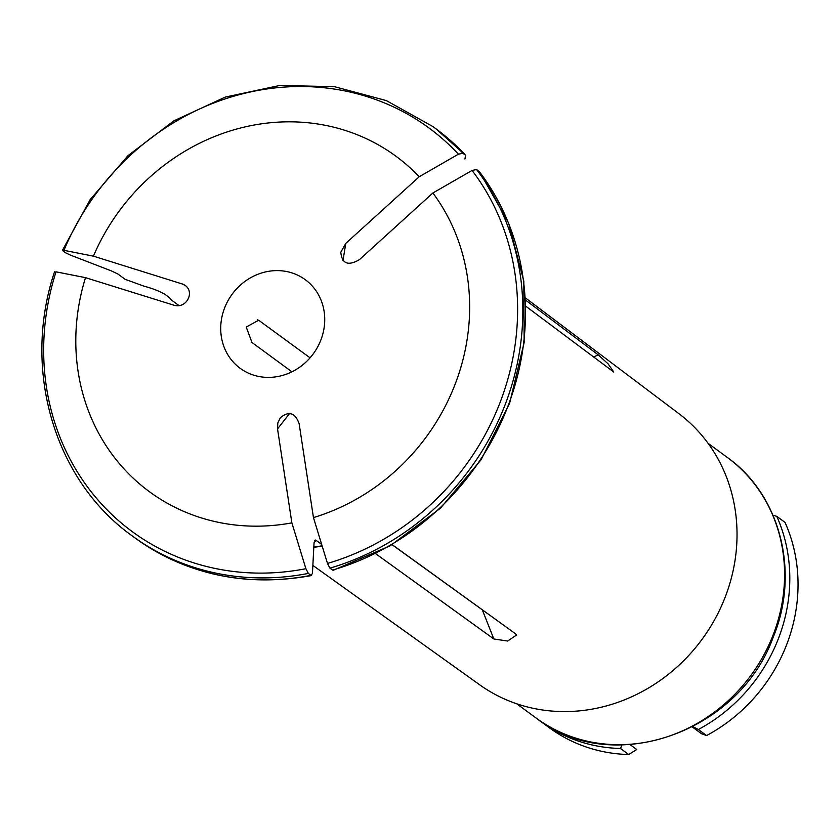 <?xml version="1.0" encoding="UTF-8"?>
<svg xmlns="http://www.w3.org/2000/svg" width="840" height="840" viewBox="0 0 840 840"><rect width="100%" height="100%" fill="white"/><g stroke="black" fill="none" stroke-linecap="round" stroke-linejoin="round"><path stroke-width="1.26" d="M692.969 726.621A855.834 59.525 27.2 0 1 698.345 729.509L706.577 735.557A831.474 57.834 27.2 0 1 701.484 733.708L692.307 726.968M630.137 744.66L636.72 749.5A831.474 332.955 -48.3 0 1 628.708 754.53A161.606 147.977 126.3 0 1 549.465 727.85L541.244 721.802A161.606 147.977 -53.7 0 0 620.487 748.482A855.834 342.709 -48.3 0 1 621.957 744.996M698.345 729.509A161.606 147.977 -53.7 0 0 776.779 516.337A855.834 145.572 -166.9 0 0 773.021 515.245M776.779 516.337L785.012 522.375A161.606 147.977 126.3 0 1 706.577 735.557M538.65 719.859A161.606 147.977 -53.7 0 0 541.244 721.802M732.375 461.349L735.683 463.774M620.487 748.482L628.708 754.53M464.94 158.981L465.549 155.232A253.953 232.533 -53.7 0 0 435.593 128.53L465.696 155.369M465.707 155.379L462.913 153.29L458.409 154.182A234612.368 92066.583 -40.1 0 0 419.223 176.747L345.786 243.38L340.809 252.221C341.922 263.771 348.138 266.238 359.457 259.623L432.894 192.99A208.152 190.596 126.3 0 1 313.457 517.597L299.124 423.623C295.123 412.713 288.876 410.739 280.361 417.711L277.82 422.94L277.536 428.883L289.632 413.448M178.93 305.508L170.562 299.418L169.88 298.127A13.818 1.67 -159.8 0 0 169.134 297.413L165.165 294.494C159.831 291.302 152.754 288.519 143.923 286.135L125.15 279.332L117.905 274.008L111.237 270.837A242305.854 29287.031 20.2 0 1 70.486 255.129L65.478 252.746L62.843 250.803L63.956 250.331A250.488 229.362 126.3 0 1 458.409 154.182M329.931 568.134L332.567 570.077A253.953 232.533 -53.7 0 0 479.231 171.486L476.584 169.543A253.953 232.533 126.3 0 1 329.931 568.134L327.485 563.441A234612.368 63709.454 76.3 0 1 313.457 517.597M525.767 306.201L613.778 372.046L608.107 363.856L598.332 354.953L525.525 300.08M432.894 192.99A234612.368 92066.594 -40.1 0 1 472.08 170.436L476.584 169.543M277.536 428.883L291.869 522.858A208.152 190.596 126.3 0 1 85.502 277.662A234612.368 28357.13 -159.8 0 0 56.038 271.834L54.926 272.307M291.869 522.858A234612.368 63709.454 76.3 0 0 305.897 568.701L308.343 573.405L310.979 575.348L312.428 573.5A242305.854 65798.639 -103.7 0 0 314.055 542.724L315.977 540.256L321.668 544.436M321.206 339.108A54.978 50.348 126.3 0 1 240.177 368.308A54.978 50.348 126.3 0 1 232.155 294.2A54.978 50.348 126.3 0 1 305.277 279.699A54.978 50.348 126.3 0 1 321.206 339.108M85.502 277.662L173.271 305.004C187.058 309.929 196.34 289.905 182.921 284.183L93.408 256.158A208.152 190.596 126.3 0 1 419.223 176.747M291.911 371.816L251.969 342.468L246.225 327.054L258.668 320.229L310.065 357.83M315.157 540.005L315.977 540.256A207.774 190.26 126.3 0 1 314.548 540.519M311.598 575.526L310.979 575.348A253.953 232.533 -53.7 0 1 134.873 537.852L132.227 535.909A253.953 232.533 126.3 0 0 308.343 573.405M93.408 256.158A234612.368 28357.13 -159.8 0 0 63.956 250.331M333.239 570.255L332.567 570.077M375.606 553.654L493.836 638.977L507.665 641.046L516.527 635.029L515.424 633.717L392.175 544.646M525.409 297.917L678.877 413.637A168.242 154.056 126.3 0 1 732.722 572.492A168.242 154.056 126.3 0 1 612.738 704.046A168.242 154.056 126.3 0 1 479.671 684.8L312.858 565.404M515.424 633.717L392.081 544.708M598.332 354.953L593.208 357.031M345.786 243.38L342.972 260.631M472.08 170.436A250.488 229.362 126.3 0 1 327.485 563.441M305.897 568.701A250.488 229.362 126.3 0 1 56.038 271.834M536.004 717.958C610.722 777.389 738.486 733.499 773.125 637.413C800.121 572.807 780.601 495.212 727.367 457.485A161.606 147.977 126.3 0 1 750.939 675.339A161.606 147.977 126.3 0 1 536.004 717.958L516.705 703.784M322.088 545.79A207.774 190.26 126.3 0 1 313.824 547.102M435.593 128.53L432.947 126.588A253.953 232.533 126.3 0 1 462.913 153.29M181.188 283.5L184.517 285.086M257.303 319.736L259.885 320.964M493.836 638.977L482.286 609.808M54.516 271.856C21.798 369.642 54.275 480.396 132.227 535.909M313.814 547.375L322.171 546.084M134.873 537.852C187.026 574.875 245.931 587.444 311.577 575.547M432.947 126.588L386.369 100.601L334.394 86.657L279.731 85.47L225.246 97.094L173.775 120.908L127.974 155.662L90.216 199.542L62.465 250.278M333.27 570.255L390.138 545.843L440.465 508.2L481.131 459.68L509.618 403.284L524.149 342.52L523.813 281.159L508.599 223.01L479.462 171.707M727.367 457.485L708.068 443.31"/></g></svg>
